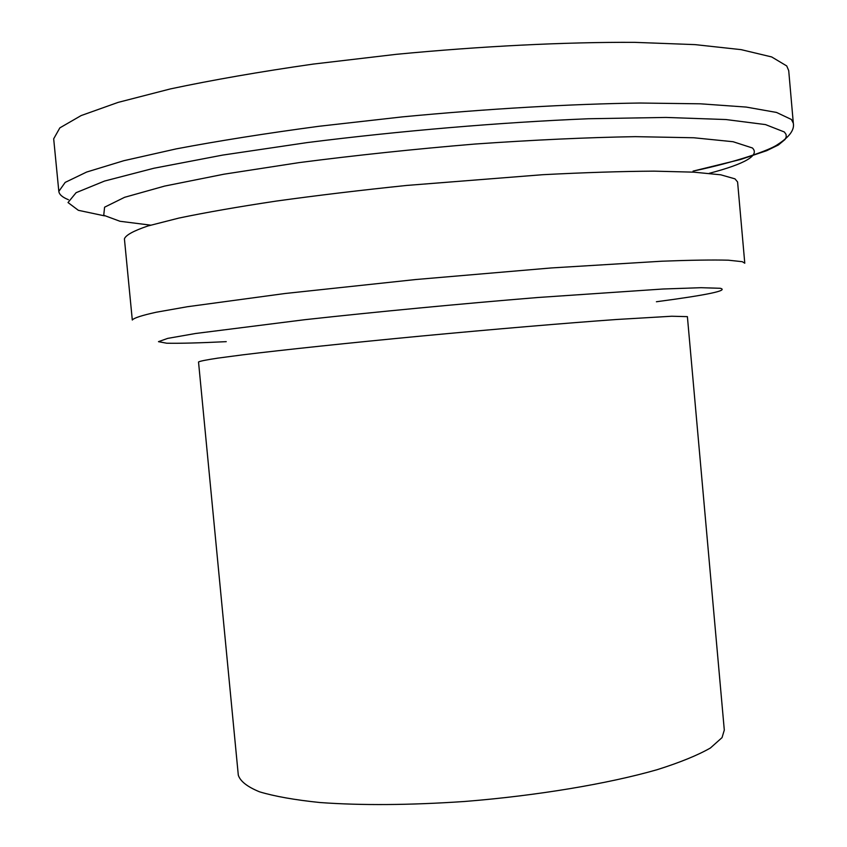 <?xml version="1.0" encoding="UTF-8"?>
<svg xmlns="http://www.w3.org/2000/svg" width="847" height="847" viewBox="0 0 847 847"><rect width="100%" height="100%" fill="white"/><g stroke="black" fill="none" stroke-linecap="round" stroke-linejoin="round"><path stroke-width="1.27" d="M104.467 215.847L78.348 210.31L68.014 202.539L76.103 192.682L104.53 181.057L153.858 168.257L222.697 155.086L307.26 142.571C400.08 130.872 500.63 122.37 588.337 118.749L666.017 117.437L725.943 119.543L765.508 124.594L784.333 131.973L786.048 134.377L786.249 136.886L785.01 139.501L778.414 144.964L766.726 150.671L740.754 159.437L693.037 171.126C735.927 162.179 769.955 150.12 777.535 144.583C789.351 137.034 794.613 129.919 793.321 123.228L788.716 70.629L786.736 65.95L771.67 56.94L741.146 49.645L695.091 44.626L634.572 42.35C565.394 42.011 481.943 46.119 396.385 54.314L313.221 64.086C260.093 71.699 212.523 79.978 170.501 88.893L118.146 102.381L81.132 115.573L59.851 127.865L53.679 138.813L58.824 191.369C59.216 194.514 62.424 197.287 68.438 199.712M722.036 737.621L710.368 748.028C697.695 755.259 680.003 762.469 657.272 769.658C608.051 783.782 537.03 795.693 464.696 801.474C409.694 805.201 361.436 805.55 319.912 802.522C294.968 799.96 274.873 796.402 259.616 791.85C247.366 786.852 240.262 781.283 238.303 775.164L198.526 361.987C199.807 361.171 206.276 359.869 217.933 358.112L242.655 354.851C283.449 349.853 348.869 342.94 421.308 336.047C494.045 329.197 566.103 323.099 616.616 319.488L671.724 316.238L687.393 316.64L724.301 730.082L722.036 737.621M793.321 123.228L791.426 119.48L776.54 112.45L746.207 107.071L700.353 103.81L640.014 103.027C571.005 103.959 487.692 108.755 402.209 116.897L319.086 126.267C265.958 133.371 218.357 140.909 176.271 148.871L123.81 160.708L86.648 172.047L65.187 182.391L58.824 191.369M709.267 173.328C745.476 163.767 759.865 155.319 752.422 147.981L733.089 141.724L693.799 137.765L635.324 136.653C587.585 137.447 534.129 139.903 474.966 144.043C414.49 149.093 355.92 155.276 299.245 162.592L223.915 174.207L164.657 186.075L124.583 197.309L104.583 207.197L103.736 215.265L119.988 221.279L150.671 225.154M734.974 178.855L720.723 174.8L693.682 172.153L654.085 171.147C621.814 171.348 584.684 172.534 542.705 174.704L406.772 185.429C360.526 190.226 317.011 195.445 276.207 201.088C238.06 206.837 205.599 212.502 178.812 218.092L147.929 225.969C133.561 230.839 125.716 235.138 124.414 238.865L132.301 320.028C133.784 318.017 141.798 315.412 156.324 312.215L187.42 306.72L285.079 293.507L415.612 279.542L551.259 267.948L662.174 261.194C690.75 260.114 712.782 259.785 728.293 260.188L742.3 261.691L744.778 263.216L737.589 181.967L734.974 178.855M656.404 301.754C707.605 294.957 728.907 290.479 720.331 288.298L701.083 287.694L663.01 289.007L537.654 297.519C460.546 303.819 376.682 311.812 304.772 319.7L195.604 333.485L167.664 338.398L158.474 341.669L166.753 343.226C180.062 343.469 199.892 342.94 226.244 341.659"/></g></svg>

